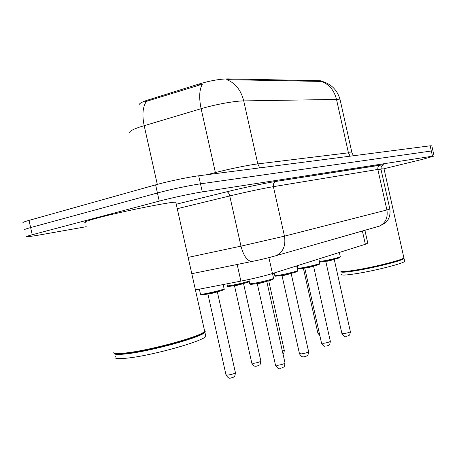 <?xml version="1.0" encoding="UTF-8"?>
<svg xmlns="http://www.w3.org/2000/svg" width="457" height="457" viewBox="0 0 457 457"><rect width="100%" height="100%" fill="white"/><g stroke="black" fill="none" stroke-linecap="round" stroke-linejoin="round"><path stroke-width="0.69" d="M323.03 81.614L320.271 80.723L227.917 78.89C219.897 78.992 210.414 80.655 199.475 83.871L146.017 100.62C141.567 102.259 139.282 103.613 139.168 104.687M367.771 243.124L365.354 244.272L272.458 273.526C263.98 276.085 253.464 278.616 240.896 281.124L195.43 289.915M320.271 80.723L320.426 81.42L321.288 81.409C329.069 84.214 334.141 90.223 336.512 99.426L243.724 100.9C234.521 100.963 215.047 104.504 201.109 108.703C198.869 97.832 199.292 89.663 202.365 84.179L143.944 102.134M86.259 226.701L35.994 235.601L26.437 236.926C25.124 236.852 27.054 236.126 32.224 234.738L159.253 201.109C171.181 197.927 192.306 193.402 202.285 191.894L432.476 156.197L431.317 151.004L200.486 183.84L431.317 151.004L430.157 145.806L431.825 145.829M159.253 201.109L157.437 192.985C169.341 189.701 190.478 185.222 200.486 183.84C190.478 185.222 169.341 189.701 157.437 192.985L30.619 227.563L157.437 192.985L155.62 184.857C167.502 181.48 188.644 177.036 198.681 175.785L430.157 145.806M24.861 229.911C23.536 229.768 25.455 228.986 30.619 227.563C25.455 228.986 23.536 229.768 24.861 229.911M320.426 81.42L226.689 79.649C235.269 82.945 240.948 90.029 243.724 100.9L257.811 163.909L348.434 152.815L351.999 152.941M23.29 222.89C21.953 222.69 23.855 221.851 29.008 220.388L155.62 184.857M432.476 156.197L434.104 156.043L422.645 159.299L384 168.73M113.77 352.353C113.867 353.752 118.477 353.884 127.606 352.753C151.061 349.948 197.024 337.426 203.525 332.29L204.696 331.325L204.382 329.931M85.316 222.485C82.974 222.302 87.019 220.811 97.444 218.018C122.059 211.408 172.637 201.314 175.819 202.257L175.951 202.839M114.507 353.112C115.547 354.101 120.065 354.101 128.051 353.101C151.261 350.336 196.733 337.94 203.188 332.839L204.639 331.388M114.084 352.895C113.319 354.638 117.9 354.906 127.823 353.695C153.232 350.696 202.919 336.666 204.896 332.233L205.216 331.451L204.919 331.005M115.33 356.529C113.519 358.722 118.003 359.196 128.771 357.951C154.215 355.066 203.868 340.911 205.81 336.306L205.479 334.832M204.673 331.222L204.605 330.919M340.842 271.235C341.516 271.989 346.92 271.527 357.048 269.841C375.266 266.802 401.252 260.222 403.56 258.119L403.811 257.474M341.185 271.452L341.225 271.481C341.899 272.229 347.251 271.772 357.277 270.104C375.306 267.105 401.018 260.593 403.314 258.502L403.685 258.028M341.031 271.607C340.636 272.698 346.023 272.326 357.191 270.487C376.517 267.282 403.857 260.204 404.028 258.439L403.76 258.011M341.659 274.406C341.27 275.542 346.663 275.2 357.842 273.389C377.174 270.23 404.508 263.118 404.662 261.278L404.582 260.924M380.841 168.21L383.846 168.039M149.056 99.603L149.319 100.78M227.917 78.89L228.1 79.707M199.475 83.871L199.749 85.082M237.172 264.472L240.896 281.124M268.905 257.645L272.458 273.526M362.39 231.002L365.354 244.272M207.267 174.671L215.39 172.575L201.109 108.703L139.631 127.069C131.667 129.851 128.474 131.845 130.056 133.061M146.269 101.58C142.715 107.035 142.013 115.05 144.166 125.635L157.311 184.388M340.294 100.529L340.168 99.969L336.512 99.426L348.434 152.815L350.079 156.174M29.008 220.388L32.224 234.738M198.681 175.785L202.285 191.894M215.59 173.597L215.39 172.575C229.454 168.919 248.825 164.971 257.811 163.909L259.679 167.885M188.153 257.394L240.97 246.134L229.751 195.944C229.037 193.311 228.032 191.934 226.729 191.809L176.259 204.216L226.712 191.814C243.273 187.724 265.883 182.96 276.017 181.406L380.247 165.074C384.28 164.457 384.857 164.629 381.989 165.594M252.555 261.347L251.99 261.461C247.306 261.153 243.632 256.046 240.97 246.134L284.465 236.155L273.4 186.662C264.375 188.13 244.421 192.363 229.751 195.944L177.259 208.7M268.516 257.742L276.296 255.612C283.203 252.013 285.922 245.523 284.465 236.155L386.908 209.969L377.853 169.421L273.4 186.662C273.029 184.017 273.874 182.269 275.948 181.423L276.017 181.406M378.476 226.404L379.373 226.146C385.554 223.045 388.062 217.652 386.908 209.969L389.861 209.049M380.961 169.199L377.853 169.421C377.562 167.251 378.339 165.805 380.19 165.086L380.247 165.074M191.803 273.692L251.99 261.461C261.061 259.639 269.162 257.685 276.296 255.612L379.373 226.146L385.074 223.102L387.559 220.394C389.638 217.378 390.409 213.625 389.878 209.123L380.932 169.061L381.207 166.668L383.023 164.783L275.948 181.423C265.877 182.966 243.261 187.73 226.729 191.809L226.712 191.814M199.355 289.155L200.452 294.051C200.086 294.422 201.514 294.337 204.747 293.794C211.568 292.651 223.536 289.578 224.113 288.835L224.073 288.641M222.159 289.647C228.42 288.898 214.339 292.954 205.433 294.434M217.355 291.892L209.649 293.96L207.884 293.982M207.929 294.137L225.969 374.786L227.797 375.083C231.648 374.512 234.195 373.729 235.441 372.741L235.395 372.546M248.837 279.49L249.739 283.529C249.408 283.911 251.042 283.803 254.64 283.191C261.655 281.998 273.092 279.073 273.594 278.353L273.554 278.17M266.774 281.421L259.233 283.431L257.228 283.494M257.268 283.643L275.462 365.023L277.542 365.326C281.392 364.755 283.883 363.995 285.025 363.047L284.985 362.864M271.658 279.164C277.673 278.49 264.38 282.317 255.292 283.848M226.935 283.826L227.346 285.654C227.032 285.996 228.5 285.893 231.756 285.334C239.091 283.94 244.906 282.529 249.191 281.084M247.98 281.506L249.271 281.438M227.375 285.819C229.031 286.133 224.581 287.047 232.339 285.962L246.037 282.832L249.328 281.695C248.34 282.409 238.331 284.94 232.39 285.951M243.535 283.62L236.269 285.551L234.447 285.574M234.504 285.745L251.796 363.058L253.658 363.309C257.337 362.749 259.742 362.024 260.873 361.133L260.833 360.967M272.566 273.743L273.897 273.075M272.601 273.92C273.56 273.863 273.594 274.017 272.703 274.377L273.846 273.092M282.415 351.376L284.26 350.296M303.385 268.293L317.861 333.067L319.312 333.25M274.234 272.972L274.8 275.502C274.52 275.857 276.182 275.725 279.787 275.097C286.585 273.92 297.267 271.207 297.684 270.561L297.65 270.407M291.138 273.509L284.02 275.388L281.963 275.445M282.015 275.611L299.449 353.604L301.557 353.849C305.236 353.295 307.59 352.587 308.624 351.73L308.589 351.576M295.662 271.378C301.694 270.647 289.304 274.206 280.392 275.737M297.307 265.706L297.85 268.122C297.616 268.448 299.301 268.299 302.9 267.665C309.486 266.505 319.506 263.975 319.849 263.392L319.82 263.261M313.559 266.225L306.813 267.991L304.722 268.048M304.785 268.225L321.517 343.104L323.642 343.298C327.166 342.756 329.4 342.099 330.337 341.322L330.308 341.185M317.741 264.22C323.802 263.432 312.205 266.751 303.465 268.276M319.42 261.467L324.219 260.804C332.633 259.153 337.997 257.811 340.316 256.777L340.294 256.663M334.25 259.502L327.84 261.164L325.727 261.221M325.795 261.41L341.882 333.41L344.018 333.564C347.4 333.039 349.519 332.416 350.388 331.708L350.359 331.593M338.106 257.605C344.224 256.765 333.33 259.879 324.744 261.404M322.899 81.277L322.973 81.597M364.903 230.282L367.811 243.301M322.688 81.517C331.816 84.448 337.643 90.6 340.168 99.969L351.936 152.678L353.45 155.74M431.802 145.72L434.104 156.043M223.153 284.551L224.113 288.835C225.004 289.241 223.582 290.006 219.851 291.126L205.376 294.445C197.881 295.462 202.051 294.582 200.48 294.245M217.343 291.812L235.441 372.741C234.687 378.116 234.075 376.128 233.373 377.248L230.579 378.088C229.243 378.647 227.717 377.613 226.009 374.986M249.773 283.711C251.327 284.048 246.986 284.974 255.24 283.86C265.34 281.998 273.046 279.633 272.549 279.575L273.594 278.353L272.509 273.509M266.762 281.346L285.025 363.047C284.271 368.462 283.648 366.445 282.94 367.571L280.21 368.382C278.267 367.485 279.067 370.484 275.508 365.212M243.524 283.511L260.873 361.133C260.142 366.308 259.553 364.378 258.879 365.446L256.274 366.223C255.612 366.263 253.606 366.828 251.83 363.229M268.727 280.821L284.288 350.439C284.014 352.97 283.597 354.198 283.026 354.118M319.831 335.569L317.883 333.176M274.828 275.662L275.285 276.199L280.347 275.742C290.126 273.954 297.804 271.555 296.827 271.664L297.684 270.561L296.644 265.911M291.126 273.4L308.624 351.73C307.892 356.946 307.293 354.992 306.618 356.06L304.059 356.814C303.802 356.557 302.014 358.145 299.484 353.764M297.873 268.259L298.318 268.785L303.425 268.288C313.262 266.448 319.951 264.329 319.077 264.432L319.849 263.392L318.849 258.919M313.542 266.094L330.337 341.322C329.623 346.349 329.046 344.447 328.4 345.475L325.995 346.178C324.184 345.355 324.893 348.183 321.545 343.236M319.523 261.912C320.208 261.872 318.083 262.484 324.71 261.41L339.614 257.748L340.316 256.777L339.357 252.458M334.238 259.348L350.388 331.708C349.685 336.563 349.108 334.724 348.52 335.689L346.24 336.358C344.458 335.564 345.184 338.323 341.905 333.524M205.81 336.306L204.896 332.233M204.799 331.194L205.216 331.451M203.188 332.839L203.525 332.29M204.696 331.325L175.819 202.257M404.662 261.278L404.028 258.439M403.725 257.994L404.045 258.194M403.314 258.502L403.56 258.119M403.885 257.811L383.811 167.896"/></g></svg>

